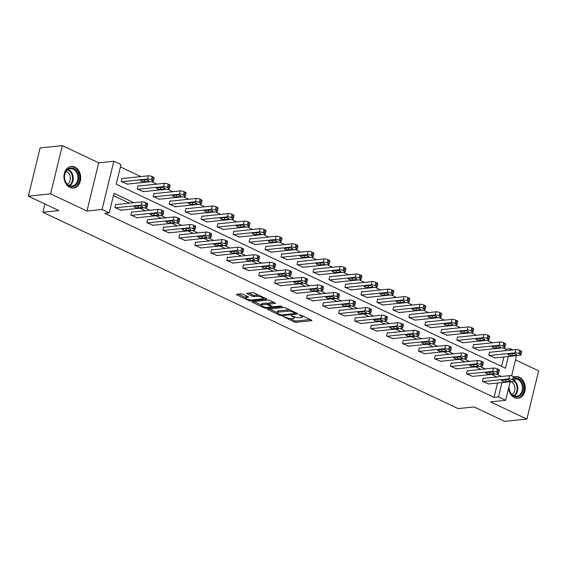 <?xml version="1.0" encoding="UTF-8"?>
<svg xmlns="http://www.w3.org/2000/svg" width="567" height="567" viewBox="0 0 567 567"><rect width="100%" height="100%" fill="white"/><g stroke="black" fill="none" stroke-linecap="round" stroke-linejoin="round"><path stroke-width="0.85" d="M283.224 316.478L293.997 321.928A1.368 0.369 -166.3 0 0 295.875 322.311L311.595 320.681A1.368 0.369 -166.3 0 0 311.914 320.532A1.368 0.369 -166.3 0 0 311.46 320.114L300.779 315.061L299.234 314.898L300.935 315.84A4.38 1.184 -166.3 0 1 302.395 317.173A4.38 1.184 -166.3 0 1 301.361 317.655L300.049 317.789A4.38 1.184 -166.3 0 1 294.039 316.556L291.339 315.635L292.82 316.684A4.38 1.184 -166.3 0 1 294.273 318.009A4.38 1.184 -166.3 0 1 293.238 318.498L291.934 318.633A4.38 1.184 -166.3 0 1 285.917 317.4L283.224 316.478M69.869 187.408A10.865 8.335 84.1 0 0 73.469 188.053A10.865 8.335 84.1 0 0 80.684 178.74A10.865 8.335 84.1 0 0 74.823 167.081A10.865 8.335 84.1 0 0 71.222 166.436A10.865 8.335 84.1 0 0 64.007 175.749A10.865 8.335 84.1 0 0 69.869 187.408M508.599 388.232A10.865 8.335 84.1 0 0 514.418 397.616A10.865 8.335 84.1 0 0 518.018 398.261A10.865 8.335 84.1 0 0 525.233 388.941A10.865 8.335 84.1 0 0 519.372 377.282A10.865 8.335 84.1 0 0 515.772 376.637A10.865 8.335 84.1 0 0 514.418 376.927M242.995 294.259A1.368 0.369 -166.3 0 0 241.117 293.876L236.708 294.33A1.368 0.369 -166.3 0 0 236.382 294.486A1.368 0.369 -166.3 0 0 236.836 294.897L248.7 300.51A1.368 0.369 -166.3 0 0 250.579 300.893L266.299 299.263A1.368 0.369 -166.3 0 0 266.625 299.114A1.368 0.369 -166.3 0 0 266.164 298.696L254.299 293.089A1.368 0.369 -166.3 0 0 252.421 292.7L247.099 293.252A1.368 0.369 -166.3 0 0 246.773 293.408A1.368 0.369 -166.3 0 0 247.226 293.819L252.308 296.222A1.368 0.369 -166.3 0 0 254.186 296.605L256.83 296.335A3.657 0.992 -166.3 0 1 260.87 296.966A3.657 0.992 -166.3 0 1 263.074 298.469A3.657 0.992 -166.3 0 1 262.209 298.873L251.861 299.95A3.657 0.992 -166.3 0 1 247.814 299.312A3.657 0.992 -166.3 0 1 245.617 297.81A3.657 0.992 -166.3 0 1 246.482 297.406L248.204 297.228A1.368 0.369 -166.3 0 0 248.53 297.073A1.368 0.369 -166.3 0 0 248.07 296.661L242.995 294.259M28.35 196.154L40.108 147.93L62.342 145.627L50.591 193.85L28.35 196.154L58.876 210.584L42.858 212.249L458.115 408.601L474.132 406.943L504.658 421.373L526.892 419.07L490.533 401.875L505.658 400.302L498.485 396.914L494.034 397.375L104.796 213.327L109.247 212.866L102.074 209.471L113.832 161.255L121.005 164.643L116.235 184.19L505.473 368.245L508.337 356.494M50.591 193.85L86.957 211.044L102.074 209.471M267.971 309.121A1.368 0.369 -166.3 0 0 267.652 309.27A1.368 0.369 -166.3 0 0 268.106 309.681L279.97 315.295A1.368 0.369 -166.3 0 0 281.849 315.677L297.569 314.047A1.368 0.369 -166.3 0 0 297.888 313.898A1.368 0.369 -166.3 0 0 297.434 313.48L285.57 307.874A1.368 0.369 -166.3 0 0 283.691 307.491L267.971 309.121M264.335 307.902L252.471 302.289A1.368 0.369 -166.3 0 1 252.017 301.878A1.368 0.369 -166.3 0 1 252.343 301.722L268.056 300.092A1.368 0.369 -166.3 0 1 269.935 300.482L275.016 302.877A1.368 0.369 -166.3 0 1 275.47 303.295A1.368 0.369 -166.3 0 1 275.144 303.444L268.772 304.11A1.368 0.369 -166.3 0 0 268.446 304.259A1.368 0.369 -166.3 0 0 268.907 304.67L272.273 306.265A1.368 0.369 -166.3 0 0 274.152 306.648L280.785 305.96L282.196 306.627L266.214 308.285A1.368 0.369 -166.3 0 1 264.335 307.902L264.555 307.016M526.892 419.07L538.65 370.846L515.502 359.903M44.878 203.971L42.858 212.249M494.034 397.375L497.535 383.016M496.954 376.949L491.603 374.418M480.972 369.393L475.621 366.863M464.99 361.838L459.646 359.308M449.014 354.283L443.663 351.753M433.032 346.728L427.681 344.197M417.057 339.172L411.706 336.642M401.075 331.617L395.723 329.087M385.099 324.062L379.748 321.532M369.117 316.506L363.766 313.976M353.135 308.951L347.791 306.421M337.159 301.396L331.808 298.866M321.177 293.841L315.826 291.31M305.202 286.278L299.851 283.755M289.22 278.723L283.869 276.193M273.244 271.168L267.893 268.638M257.262 263.612L251.911 261.082M241.28 256.057L235.936 253.527M225.305 248.502L219.953 245.972M209.322 240.947L203.971 238.416M193.347 233.391L187.996 230.861M177.365 225.836L172.014 223.306M161.389 218.281L156.038 215.751M145.407 210.726L140.056 208.195M129.425 203.17L113.45 195.615M483.715 378.324L483.204 378.083L482.411 381.336L488.626 383.944M467.74 370.768L467.222 370.527L466.428 373.781L472.651 376.389M451.757 363.213L451.247 362.972L450.453 366.225L456.669 368.833M435.782 355.658L435.265 355.417L434.471 358.67L440.694 361.278M419.8 348.103L419.289 347.855L418.496 351.115L424.711 353.716M403.817 340.547L403.307 340.299L402.513 343.559L408.736 346.161M387.842 332.992L387.332 332.744L386.531 336.004L392.754 338.605M371.86 325.43L371.35 325.189L370.556 328.449L376.772 331.05M355.885 317.874L355.367 317.633L354.573 320.894L360.796 323.495M339.902 310.319L339.392 310.078L338.598 313.338L344.814 315.939M323.927 302.764L323.41 302.523L322.616 305.783L328.839 308.384M307.945 295.209L307.434 294.968L306.641 298.228L312.856 300.829M291.962 287.653L291.452 287.412L290.658 290.673L296.881 293.274M275.987 280.098L275.477 279.857L274.676 283.117L280.899 285.718M260.005 272.543L259.495 272.302L258.701 275.562L264.917 278.163M244.03 264.987L243.512 264.746L242.719 268L248.941 270.608M228.047 257.432L227.537 257.191L226.743 260.444L232.959 263.053M212.072 249.877L211.555 249.636L210.761 252.889L216.984 255.497M196.09 242.322L195.58 242.081L194.786 245.334L201.002 247.942M180.108 234.766L179.597 234.518L178.803 237.779L185.026 240.38M164.132 227.211L163.622 226.963L162.821 230.223L169.044 232.824M148.15 219.656L147.64 219.408L146.846 222.668L153.062 225.269M132.175 212.093L131.657 211.852L130.864 215.113L137.086 217.714M116.192 204.538L115.682 204.297L114.888 207.557L121.104 210.159M505.424 350.668L505.792 349.152L503 347.833M492.369 342.808L487.018 340.278M476.386 335.253L471.035 332.723M460.411 327.698L455.06 325.167M444.429 320.142L439.078 317.612M428.454 312.587L423.102 310.057M412.471 305.025L407.12 302.502M396.489 297.469L391.145 294.946M380.514 289.914L375.163 287.384M364.531 282.359L359.18 279.829M348.556 274.804L343.205 272.273M332.574 267.248L327.223 264.718M316.599 259.693L311.248 257.163M300.616 252.138L295.265 249.608M284.634 244.583L279.29 242.052M268.659 237.027L263.308 234.497M252.676 229.472L247.332 226.942M236.701 221.917L231.35 219.386M220.719 214.361L215.368 211.831M204.744 206.806L199.393 204.276M188.761 199.251L183.41 196.721M172.779 191.689L167.435 189.165M156.804 184.133L151.453 181.61M140.822 176.578L120.438 166.946M501.589 366.402L503.893 356.955M490.072 352.256L489.555 352.015L488.761 355.275L494.984 357.876M474.09 344.701L473.58 344.46L472.786 347.72L479.002 350.321M458.115 337.145L457.597 336.904L456.804 340.165L463.026 342.766M442.132 329.59L441.622 329.349L440.828 332.609L447.044 335.21M426.15 322.035L425.64 321.794L424.846 325.054L431.069 327.655M410.175 314.479L409.665 314.238L408.871 317.499L415.087 320.1M394.193 306.924L393.682 306.683L392.888 309.936L399.111 312.545M378.217 299.369L377.7 299.128L376.906 302.381L383.129 304.989M362.235 291.814L361.725 291.573L360.931 294.826L367.147 297.434M346.26 284.258L345.742 284.017L344.949 287.271L351.171 289.879M330.277 276.703L329.767 276.455L328.973 279.715L335.189 282.316M314.295 269.148L313.785 268.9L312.991 272.16L319.214 274.761M298.32 261.593L297.81 261.344L297.016 264.605L303.232 267.206M282.338 254.03L281.827 253.789L281.034 257.049L287.256 259.651M266.362 246.475L265.845 246.234L265.051 249.494L271.274 252.095M250.38 238.92L249.87 238.679L249.076 241.939L255.292 244.54M234.405 231.364L233.887 231.123L233.094 234.384L239.317 236.985M218.423 223.809L217.912 223.568L217.118 226.828L223.334 229.429M202.44 216.254L201.93 216.013L201.136 219.273L207.359 221.874M186.465 208.699L185.955 208.458L185.161 211.718L191.377 214.319M170.483 201.143L169.972 200.902L169.179 204.163L175.401 206.764M154.507 193.588L153.99 193.347L153.196 196.6L159.419 199.208M138.525 186.033L138.015 185.792L137.221 189.045L143.437 191.653M122.55 178.477L122.033 178.236L121.239 181.49L127.462 184.098M86.957 211.044L98.708 162.821L62.342 145.627M98.708 162.821L113.832 161.255M505.792 349.152L510.243 348.691L512.795 349.903M133.876 202.71L114.01 193.312L109.247 212.866M501.398 376.488L496.047 373.958M485.423 368.933L480.072 366.402M469.441 361.377L464.089 358.847M453.458 353.822L448.114 351.292M437.483 346.267L432.132 343.737M421.501 338.712L416.15 336.181M405.525 331.156L400.174 328.626M389.543 323.601L384.192 321.071M373.568 316.046L368.217 313.516M357.586 308.491L352.235 305.96M341.603 300.928L336.259 298.405M325.628 293.373L320.277 290.85M309.646 285.818L304.302 283.287M293.671 278.262L288.32 275.732M277.688 270.707L272.337 268.177M261.713 263.152L256.362 260.622M245.731 255.597L240.38 253.066M229.748 248.041L224.404 245.511M213.773 240.486L208.422 237.956M197.791 232.931L192.447 230.4M181.816 225.375L176.465 222.845M165.833 217.82L160.482 215.29M149.858 210.265L144.507 207.735M498.485 396.914L501.986 382.555M516.544 355.644L511.618 375.85M510.187 381.704L505.658 400.302M509.875 350.208L510.243 348.691M289.935 318.555L294.316 320.624A1.368 0.369 -166.3 0 0 296.194 321.007L310.262 319.547M295.52 312.991L296.236 312.913M269.623 308.944L277.199 312.53M280.091 314.642L281.402 314.912L295.201 313.48L293.649 312.396A4.38 1.184 -166.3 0 0 287.639 311.163L278.206 312.141A4.38 1.184 -166.3 0 0 277.171 312.63A4.38 1.184 -166.3 0 0 278.631 313.955L280.091 314.642M289.95 309.943A4.38 1.184 -166.3 0 0 287.958 309.865L287.639 311.163M277.171 312.63L277.49 311.326A4.38 1.184 -166.3 0 1 278.525 310.844L287.958 309.865M261.337 305.025L253.988 301.552M273.818 302.317L269.091 302.806A1.368 0.369 -166.3 0 0 268.765 302.955L268.446 304.259M272.5 306.364L271.593 306.456M262.16 304.791A3.657 0.992 -166.3 0 0 261.295 305.202A3.657 0.992 -166.3 0 0 263.492 306.697A3.657 0.992 -166.3 0 0 267.539 307.335L271.182 306.96A1.368 0.369 -166.3 0 0 271.508 306.811A1.368 0.369 -166.3 0 0 271.047 306.393L267.681 304.798A1.368 0.369 -166.3 0 0 265.803 304.415L262.16 304.791L262.478 303.494A3.657 0.992 -166.3 0 0 261.607 303.898L261.295 305.202M262.478 303.494L266.121 303.111A1.368 0.369 -166.3 0 1 268 303.494L268.567 303.763M245.617 297.81L245.929 296.506A3.657 0.992 -166.3 0 1 246.794 296.102L246.872 296.094M258.46 295.053A3.657 0.992 -166.3 0 0 257.142 295.031L256.83 296.335M248.743 293.082L252.627 294.918A1.368 0.369 -166.3 0 0 254.505 295.301L257.142 295.031M263.109 298.327L264.966 298.129M238.353 294.16L245.66 297.618M489.278 355.516L515.091 352.837A2.785 0.751 -166.3 0 1 518.918 353.624L519.946 354.106A2.785 0.751 -166.3 0 1 520.875 354.949A2.785 0.751 -166.3 0 1 520.215 355.261L494.396 357.94M489.484 352.32L515.885 349.584A2.785 0.751 13.7 0 1 519.712 350.363L520.74 350.853A2.785 0.751 13.7 0 1 521.668 351.696L520.875 354.949M512.809 353.61L508.542 354.049A2.233 0.602 -166.3 0 0 508.018 354.297A2.233 0.602 -166.3 0 0 509.357 355.211A2.233 0.602 -166.3 0 0 511.817 355.601L516.09 355.155A2.233 0.602 -166.3 0 0 516.615 354.907A2.233 0.602 -166.3 0 0 515.275 353.992A2.233 0.602 -166.3 0 0 512.809 353.61M482.921 381.584L508.741 378.905A2.785 0.751 -166.3 0 1 512.568 379.684L513.589 380.173A2.785 0.751 -166.3 0 1 514.517 381.017A2.785 0.751 -166.3 0 1 513.858 381.329L488.045 384.001M514.517 381.017L515.311 377.757A2.785 0.751 13.7 0 0 514.382 376.913L513.362 376.431A2.785 0.751 13.7 0 0 509.535 375.645L483.134 378.38M506.459 379.67A2.233 0.602 13.7 0 1 508.925 380.06A2.233 0.602 13.7 0 1 510.265 380.974A2.233 0.602 13.7 0 1 509.733 381.222L505.466 381.662A2.233 0.602 13.7 0 1 503 381.279A2.233 0.602 13.7 0 1 501.66 380.365A2.233 0.602 13.7 0 1 502.185 380.117L506.459 379.67M515.212 378.168A9.405 7.215 -95.9 0 1 523.242 385.957A9.405 7.215 -95.9 0 1 517.784 396.772A9.405 7.215 -95.9 0 1 509.123 389.09A9.405 7.215 -95.9 0 1 508.946 386.8M509.06 386.325A8.711 6.676 84.1 0 0 509.201 389.019A8.711 6.676 84.1 0 0 516.636 396.234A8.711 6.676 84.1 0 0 522.278 386.12A8.711 6.676 84.1 0 0 515.034 378.891M510.576 381.669A8.711 6.676 84.1 0 0 509.903 382.895M510.874 381.634A6.861 5.259 -95.9 0 1 514.815 387.055A6.861 5.259 -95.9 0 1 511.994 394.497M517.033 398.282A10.801 8.278 84.1 0 0 517.295 398.261A10.801 8.278 84.1 0 0 524.291 385.723A10.801 8.278 84.1 0 0 515.07 376.779A10.801 8.278 84.1 0 0 514.808 376.814M73.774 168.519A9.405 7.215 -95.9 0 1 78.544 180.59A9.405 7.215 -95.9 0 1 69.486 186.118A9.405 7.215 -95.9 0 1 64.716 174.048A9.405 7.215 -95.9 0 1 73.774 168.519M69.202 185.508A8.711 6.676 84.1 0 0 72.087 186.026A8.711 6.676 84.1 0 0 77.87 178.562A8.711 6.676 84.1 0 0 73.171 169.221A8.711 6.676 84.1 0 0 70.287 168.704A8.711 6.676 84.1 0 0 64.51 176.167A8.711 6.676 84.1 0 0 69.202 185.508M66.098 171.354A6.861 5.259 -95.9 0 1 66.679 171.581A6.861 5.259 -95.9 0 1 70.372 177.84A6.861 5.259 -95.9 0 1 67.445 184.289M72.484 188.081A10.801 8.278 84.1 0 0 72.746 188.06A10.801 8.278 84.1 0 0 79.919 178.803A10.801 8.278 84.1 0 0 74.093 167.215A10.801 8.278 84.1 0 0 70.521 166.578A10.801 8.278 84.1 0 0 70.258 166.613M473.296 347.961L499.116 345.282A2.785 0.751 -166.3 0 1 502.943 346.068L503.964 346.55A2.785 0.751 -166.3 0 1 504.892 347.394A2.785 0.751 -166.3 0 1 504.233 347.706L478.42 350.385M473.502 344.764L499.91 342.021A2.785 0.751 13.7 0 1 503.737 342.808L504.758 343.29A2.785 0.751 13.7 0 1 505.686 344.141L504.892 347.394M496.834 346.054L492.56 346.494A2.233 0.602 -166.3 0 0 492.036 346.742A2.233 0.602 -166.3 0 0 493.375 347.656A2.233 0.602 -166.3 0 0 495.841 348.046L500.108 347.599A2.233 0.602 -166.3 0 0 500.64 347.351A2.233 0.602 -166.3 0 0 499.3 346.437A2.233 0.602 -166.3 0 0 496.834 346.054M457.321 340.406L483.134 337.726A2.785 0.751 -166.3 0 1 486.961 338.513L487.989 338.995A2.785 0.751 -166.3 0 1 488.917 339.839A2.785 0.751 -166.3 0 1 488.258 340.15L462.438 342.829M457.526 337.209L483.927 334.466A2.785 0.751 13.7 0 1 487.755 335.253L488.782 335.735A2.785 0.751 13.7 0 1 489.711 336.585L488.917 339.839M480.851 338.492L476.585 338.938A2.233 0.602 -166.3 0 0 476.053 339.186A2.233 0.602 -166.3 0 0 477.393 340.101A2.233 0.602 -166.3 0 0 479.859 340.491L484.133 340.044A2.233 0.602 -166.3 0 0 484.657 339.796A2.233 0.602 -166.3 0 0 483.318 338.882A2.233 0.602 -166.3 0 0 480.851 338.492M466.946 374.029L492.758 371.35A2.785 0.751 -166.3 0 1 496.586 372.129L497.613 372.618A2.785 0.751 -166.3 0 1 498.542 373.462A2.785 0.751 -166.3 0 1 497.883 373.766L472.063 376.445M498.542 373.462L499.336 370.201A2.785 0.751 13.7 0 0 498.407 369.358L497.379 368.876A2.785 0.751 13.7 0 0 493.552 368.089L467.151 370.825M490.476 372.115A2.233 0.602 13.7 0 1 492.943 372.505A2.233 0.602 13.7 0 1 494.282 373.419A2.233 0.602 13.7 0 1 493.758 373.667L489.484 374.107A2.233 0.602 13.7 0 1 487.018 373.724A2.233 0.602 13.7 0 1 485.678 372.803A2.233 0.602 13.7 0 1 486.21 372.562L490.476 372.115M450.963 366.466L476.783 363.794A2.785 0.751 -166.3 0 1 480.61 364.574L481.631 365.063A2.785 0.751 -166.3 0 1 482.56 365.906A2.785 0.751 -166.3 0 1 481.9 366.211L456.088 368.89M482.56 365.906L483.353 362.646A2.785 0.751 13.7 0 0 482.425 361.803L481.404 361.321A2.785 0.751 13.7 0 0 477.577 360.534L451.169 363.27M474.501 364.56A2.233 0.602 13.7 0 1 476.967 364.95A2.233 0.602 13.7 0 1 478.307 365.864A2.233 0.602 13.7 0 1 477.775 366.112L473.509 366.551A2.233 0.602 13.7 0 1 471.042 366.162A2.233 0.602 13.7 0 1 469.703 365.247A2.233 0.602 13.7 0 1 470.227 365.006L474.501 364.56M441.339 332.85L467.151 330.171A2.785 0.751 -166.3 0 1 470.986 330.958L472.006 331.44A2.785 0.751 -166.3 0 1 472.935 332.283A2.785 0.751 -166.3 0 1 472.276 332.595L446.463 335.274M441.544 329.654L467.952 326.911A2.785 0.751 13.7 0 1 471.779 327.698L472.8 328.18A2.785 0.751 13.7 0 1 473.728 329.023L472.935 332.283M464.876 330.937L460.602 331.383A2.233 0.602 -166.3 0 0 460.078 331.631A2.233 0.602 -166.3 0 0 461.418 332.546A2.233 0.602 -166.3 0 0 463.884 332.935L468.151 332.489A2.233 0.602 -166.3 0 0 468.682 332.241A2.233 0.602 -166.3 0 0 467.336 331.326A2.233 0.602 -166.3 0 0 464.876 330.937M425.356 325.295L451.176 322.616A2.785 0.751 -166.3 0 1 455.003 323.403L456.031 323.885A2.785 0.751 -166.3 0 1 456.952 324.728A2.785 0.751 -166.3 0 1 456.3 325.04L430.481 327.712M425.569 322.099L451.97 319.356A2.785 0.751 13.7 0 1 455.797 320.142L456.825 320.624A2.785 0.751 13.7 0 1 457.753 321.468L456.952 324.728M448.894 323.381L444.627 323.828A2.233 0.602 -166.3 0 0 444.096 324.076A2.233 0.602 -166.3 0 0 445.435 324.99A2.233 0.602 -166.3 0 0 447.902 325.38L452.175 324.934A2.233 0.602 -166.3 0 0 452.7 324.685A2.233 0.602 -166.3 0 0 451.36 323.771A2.233 0.602 -166.3 0 0 448.894 323.381M409.381 317.74L435.194 315.061A2.785 0.751 -166.3 0 1 439.021 315.847L440.049 316.329A2.785 0.751 -166.3 0 1 440.977 317.173A2.785 0.751 -166.3 0 1 440.318 317.485L414.498 320.157M409.587 314.543L435.988 311.8A2.785 0.751 13.7 0 1 439.815 312.587L440.842 313.069A2.785 0.751 13.7 0 1 441.771 313.912L440.977 317.173M432.919 315.826L428.645 316.273A2.233 0.602 -166.3 0 0 428.12 316.521A2.233 0.602 -166.3 0 0 429.46 317.435A2.233 0.602 -166.3 0 0 431.926 317.818L436.193 317.378A2.233 0.602 -166.3 0 0 436.718 317.13A2.233 0.602 -166.3 0 0 435.378 316.216A2.233 0.602 -166.3 0 0 432.919 315.826M434.981 358.911L460.801 356.239A2.785 0.751 -166.3 0 1 464.628 357.019L465.656 357.508A2.785 0.751 -166.3 0 1 466.584 358.351A2.785 0.751 -166.3 0 1 465.925 358.656L440.105 361.335M466.584 358.351L467.378 355.091A2.785 0.751 13.7 0 0 466.45 354.247L465.422 353.765A2.785 0.751 13.7 0 0 461.595 352.979L435.194 355.715M458.519 357.004A2.233 0.602 13.7 0 1 460.985 357.394A2.233 0.602 13.7 0 1 462.325 358.309A2.233 0.602 13.7 0 1 461.8 358.557L457.526 358.996A2.233 0.602 13.7 0 1 455.06 358.606A2.233 0.602 13.7 0 1 453.72 357.692A2.233 0.602 13.7 0 1 454.252 357.444L458.519 357.004M419.006 351.356L444.819 348.684A2.785 0.751 -166.3 0 1 448.646 349.463L449.674 349.952A2.785 0.751 -166.3 0 1 450.602 350.796A2.785 0.751 -166.3 0 1 449.943 351.101L424.123 353.78M450.602 350.796L451.396 347.536A2.785 0.751 13.7 0 0 450.467 346.692L449.447 346.203A2.785 0.751 13.7 0 0 445.612 345.423L419.211 348.159M442.543 349.449A2.233 0.602 13.7 0 1 445.003 349.839A2.233 0.602 13.7 0 1 446.342 350.753A2.233 0.602 13.7 0 1 445.818 351.001L441.551 351.441A2.233 0.602 13.7 0 1 439.085 351.051A2.233 0.602 13.7 0 1 437.745 350.137A2.233 0.602 13.7 0 1 438.27 349.889L442.543 349.449M403.024 343.8L428.843 341.121A2.785 0.751 -166.3 0 1 432.671 341.908L433.691 342.39A2.785 0.751 -166.3 0 1 434.62 343.241A2.785 0.751 -166.3 0 1 433.961 343.545L408.148 346.224M434.62 343.241L435.413 339.98A2.785 0.751 13.7 0 0 434.485 339.137L433.464 338.648A2.785 0.751 13.7 0 0 429.637 337.868L403.236 340.604M426.561 341.894A2.233 0.602 13.7 0 1 429.028 342.284A2.233 0.602 13.7 0 1 430.367 343.198A2.233 0.602 13.7 0 1 429.843 343.446L425.569 343.885A2.233 0.602 13.7 0 1 423.102 343.496A2.233 0.602 13.7 0 1 421.763 342.581A2.233 0.602 13.7 0 1 422.295 342.333L426.561 341.894M387.048 336.245L412.861 333.566A2.785 0.751 -166.3 0 1 416.688 334.353L417.716 334.835A2.785 0.751 -166.3 0 1 418.644 335.685A2.785 0.751 -166.3 0 1 417.985 335.99L392.166 338.669M418.644 335.685L419.438 332.425A2.785 0.751 13.7 0 0 418.51 331.582L417.482 331.093A2.785 0.751 13.7 0 0 413.655 330.313L387.254 333.049M410.579 334.339A2.233 0.602 13.7 0 1 413.045 334.728A2.233 0.602 13.7 0 1 414.385 335.643A2.233 0.602 13.7 0 1 413.86 335.884L409.587 336.33A2.233 0.602 13.7 0 1 407.127 335.94A2.233 0.602 13.7 0 1 405.788 335.026A2.233 0.602 13.7 0 1 406.312 334.778L410.579 334.339M371.066 328.69L396.886 326.011A2.785 0.751 -166.3 0 1 400.713 326.798L401.734 327.279A2.785 0.751 -166.3 0 1 402.662 328.123A2.785 0.751 -166.3 0 1 402.003 328.435L376.19 331.114M402.662 328.123L403.456 324.87A2.785 0.751 13.7 0 0 402.527 324.026L401.507 323.537A2.785 0.751 13.7 0 0 397.68 322.758L371.279 325.493M394.604 326.783A2.233 0.602 13.7 0 1 397.07 327.166A2.233 0.602 13.7 0 1 398.41 328.087A2.233 0.602 13.7 0 1 397.878 328.328L393.611 328.775A2.233 0.602 13.7 0 1 391.145 328.385A2.233 0.602 13.7 0 1 389.805 327.471A2.233 0.602 13.7 0 1 390.33 327.223L394.604 326.783M355.091 321.135L380.904 318.456A2.785 0.751 -166.3 0 1 384.731 319.242L385.758 319.724A2.785 0.751 -166.3 0 1 386.687 320.568A2.785 0.751 -166.3 0 1 386.028 320.879L360.208 323.559M386.687 320.568L387.481 317.314A2.785 0.751 13.7 0 0 386.552 316.471L385.525 315.982A2.785 0.751 13.7 0 0 381.697 315.202L355.296 317.938M378.621 319.228A2.233 0.602 13.7 0 1 381.088 319.611A2.233 0.602 13.7 0 1 382.427 320.532A2.233 0.602 13.7 0 1 381.903 320.773L377.629 321.22A2.233 0.602 13.7 0 1 375.163 320.83A2.233 0.602 13.7 0 1 373.823 319.916A2.233 0.602 13.7 0 1 374.355 319.668L378.621 319.228M339.109 313.579L364.928 310.9A2.785 0.751 -166.3 0 1 368.756 311.687L369.776 312.169A2.785 0.751 -166.3 0 1 370.705 313.012A2.785 0.751 -166.3 0 1 370.045 313.324L344.233 316.003M370.705 313.012L371.498 309.759A2.785 0.751 13.7 0 0 370.57 308.916L369.549 308.427A2.785 0.751 13.7 0 0 365.722 307.647L339.314 310.383M362.646 311.673A2.233 0.602 13.7 0 1 365.113 312.056A2.233 0.602 13.7 0 1 366.452 312.97A2.233 0.602 13.7 0 1 365.921 313.218L361.654 313.664A2.233 0.602 13.7 0 1 359.187 313.275A2.233 0.602 13.7 0 1 357.848 312.36A2.233 0.602 13.7 0 1 358.372 312.112L362.646 311.673M323.126 306.024L348.946 303.345A2.785 0.751 -166.3 0 1 352.773 304.132L353.801 304.614A2.785 0.751 -166.3 0 1 354.729 305.457A2.785 0.751 -166.3 0 1 354.07 305.769L328.25 308.448M354.729 305.457L355.523 302.204A2.785 0.751 13.7 0 0 354.595 301.353L353.567 300.871A2.785 0.751 13.7 0 0 349.74 300.085L323.339 302.828M346.664 304.118A2.233 0.602 13.7 0 1 349.13 304.5A2.233 0.602 13.7 0 1 350.47 305.415A2.233 0.602 13.7 0 1 349.945 305.663L345.672 306.109A2.233 0.602 13.7 0 1 343.205 305.719A2.233 0.602 13.7 0 1 341.866 304.805A2.233 0.602 13.7 0 1 342.397 304.557L346.664 304.118M307.151 298.469L332.964 295.79A2.785 0.751 -166.3 0 1 336.791 296.576L337.819 297.058A2.785 0.751 -166.3 0 1 338.747 297.902A2.785 0.751 -166.3 0 1 338.088 298.214L312.268 300.893M338.747 297.902L339.541 294.649A2.785 0.751 13.7 0 0 338.612 293.798L337.592 293.316A2.785 0.751 13.7 0 0 333.757 292.529L307.357 295.272M330.689 296.555A2.233 0.602 13.7 0 1 333.148 296.945A2.233 0.602 13.7 0 1 334.487 297.859A2.233 0.602 13.7 0 1 333.963 298.107L329.696 298.554A2.233 0.602 13.7 0 1 327.23 298.164A2.233 0.602 13.7 0 1 325.89 297.25A2.233 0.602 13.7 0 1 326.415 297.002L330.689 296.555M291.169 290.914L316.988 288.234A2.785 0.751 -166.3 0 1 320.816 289.021L321.836 289.503A2.785 0.751 -166.3 0 1 322.765 290.347A2.785 0.751 -166.3 0 1 322.106 290.658L296.293 293.337M322.765 290.347L323.559 287.086A2.785 0.751 13.7 0 0 322.637 286.243L321.609 285.761A2.785 0.751 13.7 0 0 317.782 284.974L291.381 287.717M314.706 289A2.233 0.602 13.7 0 1 317.173 289.39A2.233 0.602 13.7 0 1 318.512 290.304A2.233 0.602 13.7 0 1 317.988 290.552L313.714 290.999A2.233 0.602 13.7 0 1 311.248 290.609A2.233 0.602 13.7 0 1 309.908 289.694A2.233 0.602 13.7 0 1 310.44 289.446L314.706 289M275.193 283.358L301.006 280.679A2.785 0.751 -166.3 0 1 304.833 281.466L305.861 281.948A2.785 0.751 -166.3 0 1 306.79 282.791A2.785 0.751 -166.3 0 1 306.13 283.103L280.311 285.775M306.79 282.791L307.583 279.531A2.785 0.751 13.7 0 0 306.655 278.688L305.627 278.206A2.785 0.751 13.7 0 0 301.8 277.419L275.399 280.162M298.724 281.445A2.233 0.602 13.7 0 1 301.19 281.834A2.233 0.602 13.7 0 1 302.53 282.749A2.233 0.602 13.7 0 1 302.005 282.997L297.732 283.443A2.233 0.602 13.7 0 1 295.272 283.053A2.233 0.602 13.7 0 1 293.933 282.139A2.233 0.602 13.7 0 1 294.457 281.891L298.724 281.445M259.211 275.803L285.031 273.124A2.785 0.751 -166.3 0 1 288.858 273.911L289.879 274.393A2.785 0.751 -166.3 0 1 290.807 275.236A2.785 0.751 -166.3 0 1 290.148 275.548L264.335 278.22M290.807 275.236L291.601 271.976A2.785 0.751 13.7 0 0 290.673 271.132L289.652 270.65A2.785 0.751 13.7 0 0 285.825 269.864L259.424 272.607M282.749 273.889A2.233 0.602 13.7 0 1 285.215 274.279A2.233 0.602 13.7 0 1 286.555 275.193A2.233 0.602 13.7 0 1 286.023 275.442L281.756 275.881A2.233 0.602 13.7 0 1 279.29 275.498A2.233 0.602 13.7 0 1 277.95 274.584A2.233 0.602 13.7 0 1 278.475 274.336L282.749 273.889M243.236 268.248L269.049 265.569A2.785 0.751 -166.3 0 1 272.876 266.348L273.904 266.837A2.785 0.751 -166.3 0 1 274.832 267.681A2.785 0.751 -166.3 0 1 274.173 267.993L248.353 270.665M274.832 267.681L275.626 264.42A2.785 0.751 13.7 0 0 274.697 263.577L273.67 263.095A2.785 0.751 13.7 0 0 269.842 262.308L243.441 265.051M266.766 266.334A2.233 0.602 13.7 0 1 269.233 266.724A2.233 0.602 13.7 0 1 270.572 267.638A2.233 0.602 13.7 0 1 270.048 267.886L265.774 268.326A2.233 0.602 13.7 0 1 263.315 267.943A2.233 0.602 13.7 0 1 261.968 267.029A2.233 0.602 13.7 0 1 262.5 266.781L266.766 266.334M227.254 260.692L253.073 258.013A2.785 0.751 -166.3 0 1 256.901 258.793L257.921 259.282A2.785 0.751 -166.3 0 1 258.85 260.125A2.785 0.751 -166.3 0 1 258.191 260.43L232.378 263.109M258.85 260.125L259.643 256.865A2.785 0.751 13.7 0 0 258.715 256.022L257.694 255.54A2.785 0.751 13.7 0 0 253.867 254.753L227.459 257.489M250.791 258.779A2.233 0.602 13.7 0 1 253.258 259.169A2.233 0.602 13.7 0 1 254.597 260.083A2.233 0.602 13.7 0 1 254.066 260.331L249.799 260.77A2.233 0.602 13.7 0 1 247.332 260.388A2.233 0.602 13.7 0 1 245.993 259.466A2.233 0.602 13.7 0 1 246.517 259.225L250.791 258.779M211.271 253.13L237.091 250.458A2.785 0.751 -166.3 0 1 240.918 251.238L241.946 251.727A2.785 0.751 -166.3 0 1 242.874 252.57A2.785 0.751 -166.3 0 1 242.215 252.875L216.396 255.554M242.874 252.57L243.668 249.31A2.785 0.751 13.7 0 0 242.74 248.466L241.712 247.985A2.785 0.751 13.7 0 0 237.885 247.198L211.484 249.934M234.809 251.224A2.233 0.602 13.7 0 1 237.275 251.613A2.233 0.602 13.7 0 1 238.615 252.528A2.233 0.602 13.7 0 1 238.09 252.776L233.817 253.215A2.233 0.602 13.7 0 1 231.35 252.832A2.233 0.602 13.7 0 1 230.011 251.911A2.233 0.602 13.7 0 1 230.542 251.67L234.809 251.224M195.296 245.575L221.109 242.903A2.785 0.751 -166.3 0 1 224.936 243.682L225.964 244.171A2.785 0.751 -166.3 0 1 226.892 245.015A2.785 0.751 -166.3 0 1 226.233 245.32L200.42 247.999M226.892 245.015L227.686 241.755A2.785 0.751 13.7 0 0 226.757 240.911L225.737 240.429A2.785 0.751 13.7 0 0 221.903 239.643L195.502 242.378M218.834 243.668A2.233 0.602 13.7 0 1 221.293 244.058A2.233 0.602 13.7 0 1 222.633 244.972A2.233 0.602 13.7 0 1 222.108 245.22L217.841 245.66A2.233 0.602 13.7 0 1 215.375 245.27A2.233 0.602 13.7 0 1 214.035 244.356A2.233 0.602 13.7 0 1 214.56 244.115L218.834 243.668M179.314 238.02L205.134 235.348A2.785 0.751 -166.3 0 1 208.961 236.127L209.981 236.616A2.785 0.751 -166.3 0 1 210.91 237.46A2.785 0.751 -166.3 0 1 210.251 237.764L184.438 240.443M210.91 237.46L211.704 234.199A2.785 0.751 13.7 0 0 210.782 233.356L209.755 232.874A2.785 0.751 13.7 0 0 205.927 232.087L179.526 234.823M202.851 236.113A2.233 0.602 13.7 0 1 205.318 236.503A2.233 0.602 13.7 0 1 206.657 237.417A2.233 0.602 13.7 0 1 206.133 237.665L201.859 238.105A2.233 0.602 13.7 0 1 199.393 237.715A2.233 0.602 13.7 0 1 198.053 236.8A2.233 0.602 13.7 0 1 198.585 236.552L202.851 236.113M393.399 310.184L419.219 307.505A2.785 0.751 -166.3 0 1 423.046 308.285L424.066 308.774A2.785 0.751 -166.3 0 1 424.995 309.617A2.785 0.751 -166.3 0 1 424.336 309.929L398.523 312.601M393.611 306.988L420.012 304.245A2.785 0.751 13.7 0 1 423.84 305.032L424.86 305.514A2.785 0.751 13.7 0 1 425.789 306.357L424.995 309.617M416.936 308.271L412.663 308.717A2.233 0.602 -166.3 0 0 412.138 308.965A2.233 0.602 -166.3 0 0 413.478 309.88A2.233 0.602 -166.3 0 0 415.944 310.262L420.211 309.823A2.233 0.602 -166.3 0 0 420.742 309.575A2.233 0.602 -166.3 0 0 419.403 308.661A2.233 0.602 -166.3 0 0 416.936 308.271M377.424 302.629L403.236 299.95A2.785 0.751 -166.3 0 1 407.063 300.73L408.091 301.219A2.785 0.751 -166.3 0 1 409.02 302.062A2.785 0.751 -166.3 0 1 408.36 302.367L382.541 305.046M377.629 299.426L404.03 296.69A2.785 0.751 13.7 0 1 407.857 297.477L408.885 297.958A2.785 0.751 13.7 0 1 409.813 298.802L409.02 302.062M400.954 300.716L396.687 301.162A2.233 0.602 -166.3 0 0 396.163 301.403A2.233 0.602 -166.3 0 0 397.502 302.324A2.233 0.602 -166.3 0 0 399.962 302.707L404.236 302.268A2.233 0.602 -166.3 0 0 404.76 302.02A2.233 0.602 -166.3 0 0 403.421 301.105A2.233 0.602 -166.3 0 0 400.954 300.716M361.441 295.067L387.261 292.395A2.785 0.751 -166.3 0 1 391.088 293.174L392.109 293.663A2.785 0.751 -166.3 0 1 393.037 294.507A2.785 0.751 -166.3 0 1 392.378 294.812L366.566 297.491M361.647 291.87L388.055 289.135A2.785 0.751 13.7 0 1 391.882 289.921L392.903 290.403A2.785 0.751 13.7 0 1 393.831 291.247L393.037 294.507M384.979 293.16L380.705 293.607A2.233 0.602 -166.3 0 0 380.181 293.848A2.233 0.602 -166.3 0 0 381.52 294.769A2.233 0.602 -166.3 0 0 383.987 295.152L388.253 294.712A2.233 0.602 -166.3 0 0 388.785 294.464A2.233 0.602 -166.3 0 0 387.445 293.55A2.233 0.602 -166.3 0 0 384.979 293.16M345.466 287.512L371.279 284.84A2.785 0.751 -166.3 0 1 375.106 285.619L376.134 286.108A2.785 0.751 -166.3 0 1 377.062 286.952A2.785 0.751 -166.3 0 1 376.403 287.256L350.583 289.935M345.672 284.315L372.072 281.579A2.785 0.751 13.7 0 1 375.9 282.366L376.927 282.848A2.785 0.751 13.7 0 1 377.856 283.691L377.062 286.952M368.997 285.605L364.73 286.044A2.233 0.602 -166.3 0 0 364.198 286.292A2.233 0.602 -166.3 0 0 365.538 287.207A2.233 0.602 -166.3 0 0 368.004 287.597L372.278 287.157A2.233 0.602 -166.3 0 0 372.803 286.909A2.233 0.602 -166.3 0 0 371.463 285.995A2.233 0.602 -166.3 0 0 368.997 285.605M329.484 279.956L355.296 277.284A2.785 0.751 -166.3 0 1 359.131 278.064L360.151 278.553A2.785 0.751 -166.3 0 1 361.08 279.396A2.785 0.751 -166.3 0 1 360.421 279.701L334.608 282.38M329.689 276.76L356.097 274.024A2.785 0.751 13.7 0 1 359.925 274.811L360.945 275.293A2.785 0.751 13.7 0 1 361.874 276.136L361.08 279.396M353.021 278.05L348.748 278.489A2.233 0.602 -166.3 0 0 348.223 278.737A2.233 0.602 -166.3 0 0 349.563 279.651A2.233 0.602 -166.3 0 0 352.029 280.041L356.296 279.602A2.233 0.602 -166.3 0 0 356.827 279.354A2.233 0.602 -166.3 0 0 355.488 278.44A2.233 0.602 -166.3 0 0 353.021 278.05M313.501 272.401L339.321 269.729A2.785 0.751 -166.3 0 1 343.148 270.509L344.176 270.991A2.785 0.751 -166.3 0 1 345.097 271.841A2.785 0.751 -166.3 0 1 344.445 272.146L318.626 274.825M313.714 269.205L340.115 266.469A2.785 0.751 13.7 0 1 343.942 267.248L344.97 267.737A2.785 0.751 13.7 0 1 345.898 268.581L345.097 271.841M337.039 270.494L332.772 270.934A2.233 0.602 -166.3 0 0 332.241 271.182A2.233 0.602 -166.3 0 0 333.58 272.096A2.233 0.602 -166.3 0 0 336.047 272.486L340.32 272.047A2.233 0.602 -166.3 0 0 340.845 271.799A2.233 0.602 -166.3 0 0 339.505 270.884A2.233 0.602 -166.3 0 0 337.039 270.494M297.526 264.846L323.339 262.167A2.785 0.751 -166.3 0 1 327.166 262.953L328.194 263.435A2.785 0.751 -166.3 0 1 329.122 264.286A2.785 0.751 -166.3 0 1 328.463 264.591L302.643 267.27M297.732 261.649L324.133 258.913A2.785 0.751 13.7 0 1 327.96 259.693L328.988 260.182A2.785 0.751 13.7 0 1 329.916 261.026L329.122 264.286M321.064 262.939L316.79 263.379A2.233 0.602 -166.3 0 0 316.266 263.627A2.233 0.602 -166.3 0 0 317.605 264.541A2.233 0.602 -166.3 0 0 320.072 264.931L324.338 264.484A2.233 0.602 -166.3 0 0 324.863 264.243A2.233 0.602 -166.3 0 0 323.523 263.329A2.233 0.602 -166.3 0 0 321.064 262.939M281.544 257.29L307.364 254.611A2.785 0.751 -166.3 0 1 311.191 255.398L312.211 255.88A2.785 0.751 -166.3 0 1 313.14 256.731A2.785 0.751 -166.3 0 1 312.481 257.035L286.668 259.714M281.756 254.094L308.157 251.358A2.785 0.751 13.7 0 1 311.985 252.138L313.005 252.627A2.785 0.751 13.7 0 1 313.934 253.47L313.14 256.731M305.081 255.384L300.808 255.823A2.233 0.602 -166.3 0 0 300.283 256.071A2.233 0.602 -166.3 0 0 301.623 256.986A2.233 0.602 -166.3 0 0 304.089 257.375L308.356 256.929A2.233 0.602 -166.3 0 0 308.887 256.688A2.233 0.602 -166.3 0 0 307.548 255.767A2.233 0.602 -166.3 0 0 305.081 255.384M265.569 249.735L291.381 247.056A2.785 0.751 -166.3 0 1 295.209 247.843L296.236 248.325A2.785 0.751 -166.3 0 1 297.165 249.168A2.785 0.751 -166.3 0 1 296.506 249.48L270.686 252.159M265.774 246.539L292.175 243.803A2.785 0.751 13.7 0 1 296.002 244.583L297.03 245.072A2.785 0.751 13.7 0 1 297.958 245.915L297.165 249.168M289.099 247.829L284.832 248.268A2.233 0.602 -166.3 0 0 284.308 248.516A2.233 0.602 -166.3 0 0 285.648 249.43A2.233 0.602 -166.3 0 0 288.107 249.82L292.381 249.374A2.233 0.602 -166.3 0 0 292.905 249.133A2.233 0.602 -166.3 0 0 291.566 248.211A2.233 0.602 -166.3 0 0 289.099 247.829M249.586 242.18L275.406 239.501A2.785 0.751 -166.3 0 1 279.233 240.288L280.254 240.769A2.785 0.751 -166.3 0 1 281.182 241.613A2.785 0.751 -166.3 0 1 280.523 241.925L254.711 244.604M249.792 238.983L276.2 236.248A2.785 0.751 13.7 0 1 280.027 237.027L281.048 237.516A2.785 0.751 13.7 0 1 281.976 238.36L281.182 241.613M273.124 240.273L268.85 240.713A2.233 0.602 -166.3 0 0 268.326 240.961A2.233 0.602 -166.3 0 0 269.665 241.875A2.233 0.602 -166.3 0 0 272.132 242.265L276.398 241.818A2.233 0.602 -166.3 0 0 276.93 241.57A2.233 0.602 -166.3 0 0 275.59 240.656A2.233 0.602 -166.3 0 0 273.124 240.273M233.611 234.625L259.424 231.946A2.785 0.751 -166.3 0 1 263.251 232.732L264.279 233.214A2.785 0.751 -166.3 0 1 265.207 234.058A2.785 0.751 -166.3 0 1 264.548 234.369L238.728 237.049M233.817 231.428L260.218 228.685A2.785 0.751 13.7 0 1 264.045 229.472L265.072 229.954A2.785 0.751 13.7 0 1 266.001 230.804L265.207 234.058M257.142 232.718L252.875 233.157A2.233 0.602 -166.3 0 0 252.343 233.406A2.233 0.602 -166.3 0 0 253.683 234.32A2.233 0.602 -166.3 0 0 256.149 234.71L260.423 234.263A2.233 0.602 -166.3 0 0 260.948 234.015A2.233 0.602 -166.3 0 0 259.608 233.101A2.233 0.602 -166.3 0 0 257.142 232.718M217.629 227.069L243.441 224.39A2.785 0.751 -166.3 0 1 247.276 225.177L248.296 225.659A2.785 0.751 -166.3 0 1 249.225 226.502A2.785 0.751 -166.3 0 1 248.566 226.814L222.753 229.493M217.834 223.873L244.242 221.13A2.785 0.751 13.7 0 1 248.07 221.917L249.09 222.399A2.785 0.751 13.7 0 1 250.019 223.249L249.225 226.502M241.166 225.156L236.893 225.602A2.233 0.602 -166.3 0 0 236.368 225.85A2.233 0.602 -166.3 0 0 237.708 226.765A2.233 0.602 -166.3 0 0 240.174 227.154L244.441 226.708A2.233 0.602 -166.3 0 0 244.972 226.46A2.233 0.602 -166.3 0 0 243.633 225.546A2.233 0.602 -166.3 0 0 241.166 225.156M201.646 219.514L227.466 216.835A2.785 0.751 -166.3 0 1 231.293 217.622L232.321 218.104A2.785 0.751 -166.3 0 1 233.243 218.947A2.785 0.751 -166.3 0 1 232.59 219.259L206.771 221.938M201.859 216.318L228.26 213.575A2.785 0.751 13.7 0 1 232.087 214.361L233.115 214.843A2.785 0.751 13.7 0 1 234.043 215.687L233.243 218.947M225.184 217.6L220.917 218.047A2.233 0.602 -166.3 0 0 220.386 218.295A2.233 0.602 -166.3 0 0 221.725 219.209A2.233 0.602 -166.3 0 0 224.192 219.599L228.466 219.153A2.233 0.602 -166.3 0 0 228.99 218.905A2.233 0.602 -166.3 0 0 227.65 217.99A2.233 0.602 -166.3 0 0 225.184 217.6M185.671 211.959L211.484 209.28A2.785 0.751 -166.3 0 1 215.311 210.066L216.339 210.548A2.785 0.751 -166.3 0 1 217.267 211.392A2.785 0.751 -166.3 0 1 216.608 211.704L190.788 214.376M185.877 208.762L212.278 206.019A2.785 0.751 13.7 0 1 216.105 206.806L217.133 207.288A2.785 0.751 13.7 0 1 218.061 208.132L217.267 211.392M209.209 210.045L204.935 210.492A2.233 0.602 -166.3 0 0 204.411 210.74A2.233 0.602 -166.3 0 0 205.75 211.654A2.233 0.602 -166.3 0 0 208.217 212.044L212.483 211.597A2.233 0.602 -166.3 0 0 213.008 211.349A2.233 0.602 -166.3 0 0 211.668 210.435A2.233 0.602 -166.3 0 0 209.209 210.045M169.689 204.403L195.509 201.724A2.785 0.751 -166.3 0 1 199.336 202.511L200.357 202.993A2.785 0.751 -166.3 0 1 201.285 203.837A2.785 0.751 -166.3 0 1 200.626 204.148L174.813 206.82M169.902 201.207L196.302 198.464A2.785 0.751 13.7 0 1 200.13 199.251L201.15 199.733A2.785 0.751 13.7 0 1 202.079 200.576L201.285 203.837M193.227 202.49L188.953 202.936A2.233 0.602 -166.3 0 0 188.428 203.184A2.233 0.602 -166.3 0 0 189.768 204.099A2.233 0.602 -166.3 0 0 192.234 204.481L196.501 204.042A2.233 0.602 -166.3 0 0 197.032 203.794A2.233 0.602 -166.3 0 0 195.693 202.88A2.233 0.602 -166.3 0 0 193.227 202.49M163.339 230.464L189.151 227.792A2.785 0.751 -166.3 0 1 192.978 228.572L194.006 229.054A2.785 0.751 -166.3 0 1 194.935 229.904A2.785 0.751 -166.3 0 1 194.275 230.209L168.456 232.888M194.935 229.904L195.728 226.644A2.785 0.751 13.7 0 0 194.8 225.801L193.772 225.312A2.785 0.751 13.7 0 0 189.945 224.532L163.544 227.268M186.869 228.558A2.233 0.602 13.7 0 1 189.335 228.948A2.233 0.602 13.7 0 1 190.675 229.862A2.233 0.602 13.7 0 1 190.151 230.11L185.877 230.549A2.233 0.602 13.7 0 1 183.417 230.159A2.233 0.602 13.7 0 1 182.078 229.245A2.233 0.602 13.7 0 1 182.602 228.997L186.869 228.558M153.714 196.848L179.526 194.169A2.785 0.751 -166.3 0 1 183.354 194.956L184.381 195.438A2.785 0.751 -166.3 0 1 185.31 196.281A2.785 0.751 -166.3 0 1 184.651 196.593L158.831 199.265M153.919 193.652L180.32 190.909A2.785 0.751 13.7 0 1 184.147 191.696L185.175 192.178A2.785 0.751 13.7 0 1 186.104 193.021L185.31 196.281M177.244 194.935L172.978 195.381A2.233 0.602 -166.3 0 0 172.453 195.629A2.233 0.602 -166.3 0 0 173.793 196.543A2.233 0.602 -166.3 0 0 176.252 196.926L180.526 196.487A2.233 0.602 -166.3 0 0 181.05 196.239A2.233 0.602 -166.3 0 0 179.711 195.324A2.233 0.602 -166.3 0 0 177.244 194.935M147.356 222.909L173.176 220.23A2.785 0.751 -166.3 0 1 177.003 221.017L178.024 221.499A2.785 0.751 -166.3 0 1 178.952 222.349A2.785 0.751 -166.3 0 1 178.293 222.654L152.48 225.333M178.952 222.349L179.746 219.089A2.785 0.751 13.7 0 0 178.818 218.245L177.797 217.756A2.785 0.751 13.7 0 0 173.97 216.977L147.569 219.713M170.894 221.002A2.233 0.602 13.7 0 1 173.36 221.392A2.233 0.602 13.7 0 1 174.7 222.307A2.233 0.602 13.7 0 1 174.168 222.547L169.902 222.994A2.233 0.602 13.7 0 1 167.435 222.604A2.233 0.602 13.7 0 1 166.096 221.69A2.233 0.602 13.7 0 1 166.62 221.442L170.894 221.002M137.731 189.293L163.551 186.614A2.785 0.751 -166.3 0 1 167.378 187.393L168.399 187.883A2.785 0.751 -166.3 0 1 169.327 188.726A2.785 0.751 -166.3 0 1 168.668 189.031L142.856 191.71M137.937 186.089L164.345 183.354A2.785 0.751 13.7 0 1 168.172 184.14L169.193 184.622A2.785 0.751 13.7 0 1 170.121 185.466L169.327 188.726M161.269 187.379L156.995 187.826A2.233 0.602 -166.3 0 0 156.471 188.067A2.233 0.602 -166.3 0 0 157.81 188.988A2.233 0.602 -166.3 0 0 160.277 189.371L164.543 188.931A2.233 0.602 -166.3 0 0 165.075 188.683A2.233 0.602 -166.3 0 0 163.735 187.769A2.233 0.602 -166.3 0 0 161.269 187.379M131.381 215.354L157.194 212.675A2.785 0.751 -166.3 0 1 161.021 213.461L162.049 213.943A2.785 0.751 -166.3 0 1 162.977 214.794A2.785 0.751 -166.3 0 1 162.318 215.099L136.498 217.778M162.977 214.794L163.771 211.534A2.785 0.751 13.7 0 0 162.842 210.69L161.815 210.201A2.785 0.751 13.7 0 0 157.987 209.421L131.587 212.157M154.911 213.447A2.233 0.602 13.7 0 1 157.378 213.83A2.233 0.602 13.7 0 1 158.717 214.751A2.233 0.602 13.7 0 1 158.193 214.992L153.919 215.439A2.233 0.602 13.7 0 1 151.46 215.049A2.233 0.602 13.7 0 1 150.113 214.135A2.233 0.602 13.7 0 1 150.645 213.887L154.911 213.447M121.756 181.738L147.569 179.059A2.785 0.751 -166.3 0 1 151.396 179.838L152.424 180.327A2.785 0.751 -166.3 0 1 153.352 181.171A2.785 0.751 -166.3 0 1 152.693 181.475L126.873 184.155M121.962 178.534L148.363 175.798A2.785 0.751 13.7 0 1 152.19 176.585L153.218 177.067A2.785 0.751 13.7 0 1 154.146 177.91L153.352 181.171M145.287 179.824L141.02 180.271A2.233 0.602 -166.3 0 0 140.488 180.512A2.233 0.602 -166.3 0 0 141.828 181.433A2.233 0.602 -166.3 0 0 144.294 181.816L148.568 181.376A2.233 0.602 -166.3 0 0 149.093 181.128A2.233 0.602 -166.3 0 0 147.753 180.214A2.233 0.602 -166.3 0 0 145.287 179.824M115.399 207.798L141.218 205.119A2.785 0.751 -166.3 0 1 145.046 205.906L146.066 206.388A2.785 0.751 -166.3 0 1 146.995 207.231A2.785 0.751 -166.3 0 1 146.336 207.543L120.523 210.222M146.995 207.231L147.789 203.978A2.785 0.751 13.7 0 0 146.86 203.135L145.839 202.646A2.785 0.751 13.7 0 0 142.012 201.866L115.604 204.602M138.936 205.892A2.233 0.602 13.7 0 1 141.403 206.275A2.233 0.602 13.7 0 1 142.742 207.196A2.233 0.602 13.7 0 1 142.211 207.437L137.944 207.883A2.233 0.602 13.7 0 1 135.478 207.494A2.233 0.602 13.7 0 1 134.138 206.579A2.233 0.602 13.7 0 1 134.662 206.331L138.936 205.892M283.415 316.471L283.316 316.875M299.652 314.791L299.553 315.188M291.53 315.635L291.438 316.032M292.969 316.053L292.82 316.684M301.091 315.209L300.935 315.84M311.701 320.249L311.595 320.681M296.194 321.007L295.875 322.311M294.316 320.624L293.997 321.928M297.675 313.615L297.569 314.047M282.054 314.848L281.849 315.677M280.126 314.664L279.97 315.295M268.255 309.086L268.106 309.681M295.258 312.452L295.109 313.083M293.805 311.765L293.649 312.396M278.525 310.844L278.206 312.141M252.62 301.694L252.471 302.289M275.25 303.012L275.144 303.444M269.091 302.806L268.772 304.11M266.447 307.335L266.214 308.285M271.203 305.762L271.047 306.393M268 303.494L267.681 304.798M266.121 303.111L265.803 304.415M248.311 296.789L248.204 297.228M246.794 296.102L246.482 297.406M254.505 295.301L254.186 296.605M252.627 294.918L252.308 296.222M247.375 293.224L247.226 293.819M266.405 298.83L266.299 299.263M250.812 299.95L250.579 300.893M248.913 299.631L248.7 300.51M236.985 294.301L236.836 294.897M515.091 352.837L515.885 349.584M519.946 354.106L520.74 350.853M518.918 353.624L519.712 350.363M516.261 354.446L516.09 355.155M512.292 353.659L511.817 355.601M509.535 375.645L508.741 378.905M513.362 376.431L512.568 379.684M514.382 376.913L513.589 380.173M509.733 381.222L509.91 380.514M505.466 381.662L505.941 379.727M514.56 380.861A8.711 6.676 -95.9 0 1 517.643 386.602A8.711 6.676 -95.9 0 1 514.262 395.929M513.737 395.702A8.42 6.457 84.1 0 0 516.984 386.694A8.42 6.457 84.1 0 0 514.156 381.272M68.026 169.483A8.711 6.676 -95.9 0 1 68.536 169.703A8.711 6.676 -95.9 0 1 73.228 177.499A8.711 6.676 -95.9 0 1 69.713 185.721M69.181 185.501A8.42 6.457 84.1 0 0 72.569 177.542A8.42 6.457 84.1 0 0 68.033 170.015A8.42 6.457 84.1 0 0 67.558 169.809M499.116 345.282L499.91 342.021M503.964 346.55L504.758 343.29M502.943 346.068L503.737 342.808M500.285 346.891L500.108 347.599M496.309 346.104L495.841 348.046M483.134 337.726L483.927 334.466M487.989 338.995L488.782 335.735M486.961 338.513L487.755 335.253M484.303 339.335L484.133 340.044M480.334 338.549L479.859 340.491M493.552 368.089L492.758 371.35M497.379 368.876L496.586 372.129M498.407 369.358L497.613 372.618M493.758 373.667L493.928 372.958M489.484 374.107L489.959 372.172M477.577 360.534L476.783 363.794M481.404 361.321L480.61 364.574M482.425 361.803L481.631 365.063M477.775 366.112L477.953 365.403M473.509 366.551L473.977 364.616M467.151 330.171L467.952 326.911M472.006 331.44L472.8 328.18M470.986 330.958L471.779 327.698M468.328 331.78L468.151 332.489M464.352 330.993L463.884 332.935M451.176 322.616L451.97 319.356M456.031 323.885L456.825 320.624M455.003 323.403L455.797 320.142M452.346 324.225L452.175 324.934M448.377 323.438L447.902 325.38M435.194 315.061L435.988 311.8M440.049 316.329L440.842 313.069M439.021 315.847L439.815 312.587M436.363 316.67L436.193 317.378M432.394 315.883L431.926 317.818M461.595 352.979L460.801 356.239M465.422 353.765L464.628 357.019M466.45 354.247L465.656 357.508M461.8 358.557L461.97 357.848M457.526 358.996L458.001 357.061M445.612 345.423L444.819 348.684M449.447 346.203L448.646 349.463M450.467 346.692L449.674 349.952M445.818 351.001L445.988 350.293M441.551 351.441L442.019 349.506M429.637 337.868L428.843 341.121M433.464 338.648L432.671 341.908M434.485 339.137L433.691 342.39M429.843 343.446L430.013 342.737M425.569 343.885L426.044 341.944M413.655 330.313L412.861 333.566M417.482 331.093L416.688 334.353M418.51 331.582L417.716 334.835M413.86 335.884L414.03 335.175M409.587 336.33L410.061 334.388M397.68 322.758L396.886 326.011M401.507 323.537L400.713 326.798M402.527 324.026L401.734 327.279M397.878 328.328L398.055 327.62M393.611 328.775L394.086 326.833M381.697 315.202L380.904 318.456M385.525 315.982L384.731 319.242M386.552 316.471L385.758 319.724M381.903 320.773L382.073 320.064M377.629 321.22L378.104 319.278M365.722 307.647L364.928 310.9M369.549 308.427L368.756 311.687M370.57 308.916L369.776 312.169M365.921 313.218L366.098 312.509M361.654 313.664L362.122 311.722M349.74 300.085L348.946 303.345M353.567 300.871L352.773 304.132M354.595 301.353L353.801 304.614M349.945 305.663L350.115 304.954M345.672 306.109L346.146 304.167M333.757 292.529L332.964 295.79M337.592 293.316L336.791 296.576M338.612 293.798L337.819 297.058M333.963 298.107L334.133 297.399M329.696 298.554L330.164 296.612M317.782 284.974L316.988 288.234M321.609 285.761L320.816 289.021M322.637 286.243L321.836 289.503M317.988 290.552L318.158 289.843M313.714 290.999L314.189 289.057M301.8 277.419L301.006 280.679M305.627 278.206L304.833 281.466M306.655 278.688L305.861 281.948M302.005 282.997L302.176 282.288M297.732 283.443L298.207 281.501M285.825 269.864L285.031 273.124M289.652 270.65L288.858 273.911M290.673 271.132L289.879 274.393M286.023 275.442L286.2 274.733M281.756 275.881L282.231 273.946M269.842 262.308L269.049 265.569M273.67 263.095L272.876 266.348M274.697 263.577L273.904 266.837M270.048 267.886L270.218 267.177M265.774 268.326L266.249 266.391M253.867 254.753L253.073 258.013M257.694 255.54L256.901 258.793M258.715 256.022L257.921 259.282M254.066 260.331L254.243 259.622M249.799 260.77L250.267 258.835M237.885 247.198L237.091 250.458M241.712 247.985L240.918 251.238M242.74 248.466L241.946 251.727M238.09 252.776L238.26 252.067M233.817 253.215L234.291 251.28M221.903 239.643L221.109 242.903M225.737 240.429L224.936 243.682M226.757 240.911L225.964 244.171M222.108 245.22L222.278 244.512M217.841 245.66L218.309 243.725M205.927 232.087L205.134 235.348M209.755 232.874L208.961 236.127M210.782 233.356L209.981 236.616M206.133 237.665L206.303 236.956M201.859 238.105L202.334 236.17M419.219 307.505L420.012 304.245M424.066 308.774L424.86 305.514M423.046 308.285L423.84 305.032M420.388 309.114L420.211 309.823M416.419 308.328L415.944 310.262M403.236 299.95L404.03 296.69M408.091 301.219L408.885 297.958M407.063 300.73L407.857 297.477M404.406 301.559L404.236 302.268M400.437 300.772L399.962 302.707M387.261 292.395L388.055 289.135M392.109 293.663L392.903 290.403M391.088 293.174L391.882 289.921M388.43 294.004L388.253 294.712M384.454 293.217L383.987 295.152M371.279 284.84L372.072 281.579M376.134 286.108L376.927 282.848M375.106 285.619L375.9 282.366M372.448 286.448L372.278 287.157M368.479 285.662L368.004 287.597M355.296 277.284L356.097 274.024M360.151 278.553L360.945 275.293M359.131 278.064L359.925 274.811M356.473 278.893L356.296 279.602M352.497 278.106L352.029 280.041M339.321 269.729L340.115 266.469M344.176 270.991L344.97 267.737M343.148 270.509L343.942 267.248M340.491 271.338L340.32 272.047M336.522 270.544L336.047 272.486M323.339 262.167L324.133 258.913M328.194 263.435L328.988 260.182M327.166 262.953L327.96 259.693M324.508 263.775L324.338 264.484M320.539 262.989L320.072 264.931M307.364 254.611L308.157 251.358M312.211 255.88L313.005 252.627M311.191 255.398L311.985 252.138M308.533 256.22L308.356 256.929M304.564 255.433L304.089 257.375M291.381 247.056L292.175 243.803M296.236 248.325L297.03 245.072M295.209 247.843L296.002 244.583M292.551 248.665L292.381 249.374M288.582 247.878L288.107 249.82M275.406 239.501L276.2 236.248M280.254 240.769L281.048 237.516M279.233 240.288L280.027 237.027M276.576 241.11L276.398 241.818M272.607 240.323L272.132 242.265M259.424 231.946L260.218 228.685M264.279 233.214L265.072 229.954M263.251 232.732L264.045 229.472M260.593 233.554L260.423 234.263M256.624 232.768L256.149 234.71M243.441 224.39L244.242 221.13M248.296 225.659L249.09 222.399M247.276 225.177L248.07 221.917M244.618 225.999L244.441 226.708M240.642 225.212L240.174 227.154M227.466 216.835L228.26 213.575M232.321 218.104L233.115 214.843M231.293 217.622L232.087 214.361M228.636 218.444L228.466 219.153M224.667 217.657L224.192 219.599M211.484 209.28L212.278 206.019M216.339 210.548L217.133 207.288M215.311 210.066L216.105 206.806M212.653 210.889L212.483 211.597M208.684 210.102L208.217 212.044M195.509 201.724L196.302 198.464M200.357 202.993L201.15 199.733M199.336 202.511L200.13 199.251M196.678 203.333L196.501 204.042M192.709 202.547L192.234 204.481M189.945 224.532L189.151 227.792M193.772 225.312L192.978 228.572M194.8 225.801L194.006 229.054M190.151 230.11L190.321 229.401M185.877 230.549L186.352 228.607M179.526 194.169L180.32 190.909M184.381 195.438L185.175 192.178M183.354 194.956L184.147 191.696M180.696 195.778L180.526 196.487M176.727 194.991L176.252 196.926M173.97 216.977L173.176 220.23M177.797 217.756L177.003 221.017M178.818 218.245L178.024 221.499M174.168 222.547L174.345 221.846M169.902 222.994L170.376 221.052M163.551 186.614L164.345 183.354M168.399 187.883L169.193 184.622M167.378 187.393L168.172 184.14M164.721 188.223L164.543 188.931M160.752 187.436L160.277 189.371M157.987 209.421L157.194 212.675M161.815 210.201L161.021 213.461M162.842 210.69L162.049 213.943M158.193 214.992L158.363 214.283M153.919 215.439L154.394 213.497M147.569 179.059L148.363 175.798M152.424 180.327L153.218 177.067M151.396 179.838L152.19 176.585M148.738 180.667L148.568 181.376M144.769 179.881L144.294 181.816M142.012 201.866L141.218 205.119M145.839 202.646L145.046 205.906M146.86 203.135L146.066 206.388M142.211 207.437L142.388 206.728M137.944 207.883L138.412 205.941M294.571 316.79L294.273 318.009M302.686 315.968L302.395 317.173M295.613 312.623L295.428 313.374M271.706 305.996L271.508 306.811M263.343 297.363L263.074 298.469"/></g></svg>

